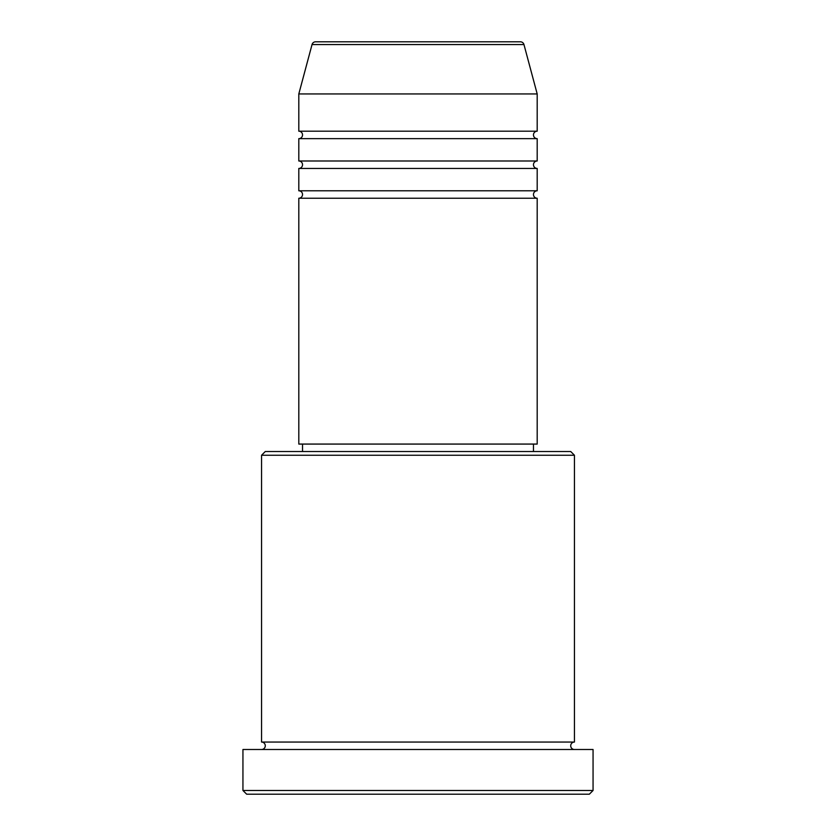 <?xml version="1.0" encoding="UTF-8"?>
<svg xmlns="http://www.w3.org/2000/svg" width="836" height="836" viewBox="0 0 836 836"><rect width="100%" height="100%" fill="white"/><g stroke="black" fill="none" stroke-linecap="round" stroke-linejoin="round"><path stroke-width="1.25" d="M523.963 44.559L312.037 44.559A3.72 3.72 0 0 1 315.642 41.8L520.358 41.8A3.72 3.72 0 0 1 523.963 44.559L537.193 93.945L298.807 93.945L298.807 131.189A3.72 3.72 0 0 1 302.527 134.92A3.72 3.72 0 0 1 298.807 138.64L298.807 160.993A3.72 3.72 0 0 1 302.527 164.713A3.72 3.72 0 0 1 298.807 168.444L298.807 190.786A3.72 3.72 0 0 1 302.527 194.516A3.72 3.72 0 0 1 298.807 198.236L298.807 444.073L537.193 444.073L537.193 198.236L298.807 198.236M537.193 93.945L537.193 131.189A3.72 3.72 0 0 0 533.472 134.92A3.72 3.72 0 0 0 537.193 138.64L537.193 160.993A3.72 3.72 0 0 0 533.472 164.713A3.72 3.72 0 0 0 537.193 168.444L537.193 190.786A3.72 3.72 0 0 0 533.472 194.516A3.72 3.72 0 0 0 537.193 198.236M261.563 455.244L265.284 451.524L570.716 451.524L574.437 455.244L261.563 455.244L261.563 742.054A3.72 3.72 0 0 1 265.284 745.775A3.72 3.72 0 0 1 261.563 749.505M589.338 794.2L246.662 794.2L242.942 790.48L593.058 790.48L589.338 794.2M574.437 455.244L574.437 742.054A3.72 3.72 0 0 0 570.716 745.775A3.72 3.72 0 0 0 574.437 749.505M537.193 168.444L298.807 168.444M537.193 190.786L298.807 190.786M302.527 444.073L302.527 451.524M533.472 444.073L533.472 451.524M574.437 742.054L261.563 742.054M593.058 790.48L593.058 749.505L242.942 749.505L242.942 790.48M312.037 44.559L298.807 93.945M537.193 131.189L298.807 131.189M537.193 138.64L298.807 138.64M537.193 160.993L298.807 160.993"/></g></svg>
